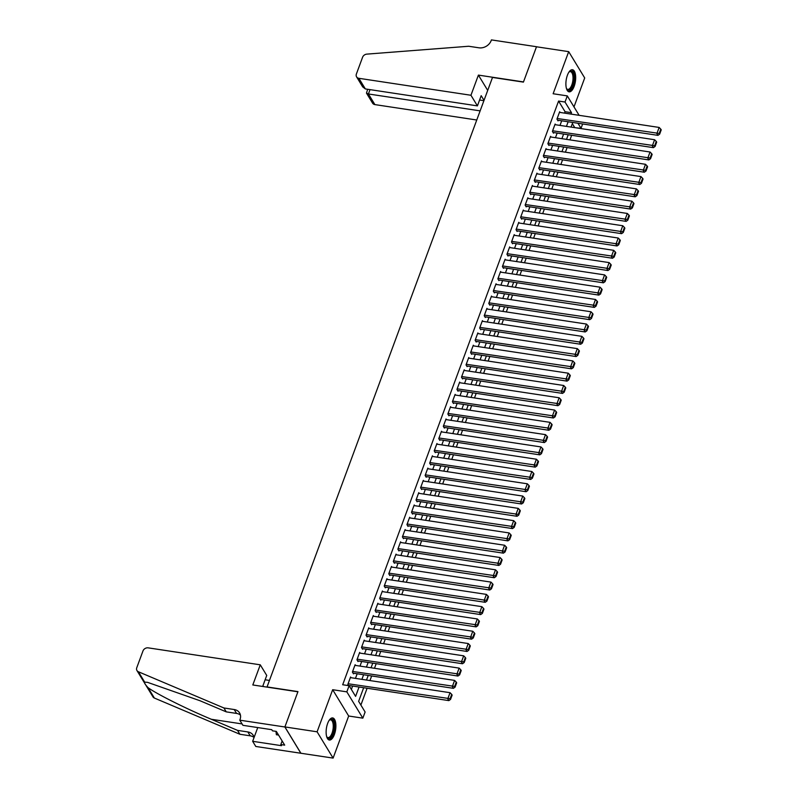 <?xml version="1.0" encoding="UTF-8"?>
<svg xmlns="http://www.w3.org/2000/svg" width="798" height="798" viewBox="0 0 798 798"><rect width="100%" height="100%" fill="white"/><g stroke="black" fill="none" stroke-linecap="round" stroke-linejoin="round"><path stroke-width="1.2" d="M334.382 734.519A11.172 4.648 98.6 0 0 332.686 717.931A11.172 4.648 98.6 0 0 327.639 723.437A11.172 4.648 98.6 0 0 329.335 740.025A11.172 4.648 98.6 0 0 334.382 734.519M574.161 86.324A11.172 4.648 98.6 0 0 572.455 69.725A11.172 4.648 98.6 0 0 567.408 75.231A11.172 4.648 98.6 0 0 569.114 91.83A11.172 4.648 98.6 0 0 574.161 86.324M363.669 687.726L358.631 701.352L365.115 712.015L362.841 718.16L346.831 691.856L349.105 685.711L355.599 696.375L359.06 687.028M239.789 720.175L284.876 726.988L297.893 691.786L252.806 684.963L260.268 664.814L148.199 647.856A4.299 3.501 -31.3 0 0 142.972 650.959L136.767 667.736A4.299 3.501 -31.3 0 0 136.957 670.549A4.299 3.501 -31.3 0 0 138.383 671.756L223.899 707.966L234.203 709.532A10.035 8.17 148.7 0 1 239.59 712.913A10.035 8.17 148.7 0 1 240.038 719.497L239.789 720.175L242.921 725.322L271.779 729.691L272.467 730.828L276.337 731.407L284.686 745.133L280.816 744.544L281.514 745.681L252.657 741.312L255.799 746.469L333.105 758.1L348.676 716.015L362.841 718.16M573.991 106.892L584.705 77.955L568.695 51.651L553.124 93.745L567.288 95.89L579.129 115.331M582.64 123.959L581.034 128.328L577.942 123.251M574.49 127.61L581.034 128.328M360.886 705.063L367.11 688.245M369.943 680.574L371.659 675.956M374.491 668.285L376.197 663.667M379.04 655.996L380.746 651.377M383.579 643.707L385.294 639.088M388.127 631.418L389.833 626.799M392.676 619.128L394.382 614.51M397.224 606.839L398.93 602.231M401.763 594.55L403.469 589.941M406.312 582.271L408.017 577.652M410.86 569.981L412.566 565.363M415.399 557.692L417.105 553.074M419.948 545.403L421.653 540.785M424.496 533.114L426.202 528.495M429.035 520.825L430.75 516.206M433.583 508.535L435.289 503.917M438.132 496.246L439.838 491.628M442.671 483.957L444.386 479.349M447.219 471.678L448.925 467.059M451.768 459.389L453.473 454.77M456.306 447.099L458.022 442.481M460.855 434.81L462.561 430.192M465.404 422.521L467.109 417.903M469.952 410.232L471.658 405.613M474.491 397.943L476.197 393.324M479.039 385.653L480.745 381.035M483.588 373.364L485.294 368.756M488.127 361.075L489.842 356.467M492.675 348.796L494.381 344.177M497.224 336.507L498.93 331.888M501.762 324.217L503.478 319.599M506.311 311.928L508.017 307.31M510.86 299.639L512.565 295.021M515.398 287.35L517.114 282.731M519.947 275.061L521.653 270.442M524.495 262.771L526.201 258.163M529.044 250.482L530.75 245.874M533.583 238.203L535.288 233.585M538.131 225.914L539.837 221.295M542.68 213.625L544.386 209.006M547.219 201.335L548.924 196.717M551.767 189.046L553.473 184.428M556.316 176.757L558.021 172.139M560.854 164.468L562.57 159.849M565.403 152.179L567.109 147.56M569.952 139.889L571.657 135.281M300.906 753.232L284.896 726.928L317.095 731.806L333.105 758.1M284.896 726.928L297.963 691.607L267.051 686.928L492.506 77.436L523.418 82.114L536.485 46.783L568.695 51.651M351.01 677.702L350.581 676.993L347.848 684.365L348.626 685.642M355.559 665.422L355.12 664.704L352.397 672.076L353.474 673.851L353.704 673.243M360.107 653.133L359.669 652.415L356.945 659.786L358.023 661.562L358.252 660.953M364.646 640.844L364.217 640.126L361.484 647.497L362.571 649.273L362.791 648.664M369.195 628.555L368.756 627.836L366.033 635.208L367.11 636.994L367.339 636.375M373.743 616.265L373.304 615.547L370.581 622.929L371.659 624.704L371.888 624.086M378.282 603.976L377.853 603.258L375.12 610.64L376.207 612.415L376.437 611.797M382.831 591.687L382.392 590.979L379.668 598.35L380.746 600.126L380.975 599.507M387.379 579.398L386.94 578.69L384.217 586.061L385.294 587.837L385.524 587.218M391.918 567.109L391.489 566.4L388.756 573.772L389.843 575.548L390.072 574.929M396.466 554.829L396.027 554.111L393.304 561.483L394.392 563.258L394.611 562.65M401.015 542.54L400.576 541.822L397.853 549.194L398.93 550.969L399.16 550.361M405.554 530.251L405.125 529.533L402.392 536.904L403.479 538.68L403.708 538.071M410.102 517.962L409.673 517.244L406.94 524.615L408.027 526.401L408.247 525.782M414.651 505.673L414.212 504.954L411.489 512.326L412.566 514.111L412.795 513.493M419.199 493.383L418.76 492.665L416.037 500.047L417.115 501.822L417.344 501.204M423.738 481.094L423.309 480.386L420.576 487.758L421.663 489.533L421.883 488.915M428.287 468.805L427.848 468.097L425.125 475.468L426.202 477.244L426.431 476.625M432.835 456.516L432.396 455.808L429.673 463.179L430.75 464.955L430.98 464.336M437.374 444.237L436.945 443.518L434.212 450.89L435.299 452.666L435.528 452.057M441.922 431.947L441.484 431.229L438.76 438.601L439.838 440.376L440.067 439.768M446.471 419.658L446.032 418.94L443.309 426.312L444.386 428.087L444.616 427.479M451.01 407.369L450.581 406.651L447.848 414.022L448.935 415.798L449.164 415.189M455.558 395.08L455.119 394.362L452.396 401.733L453.473 403.519L453.703 402.9M460.107 382.791L459.668 382.072L456.945 389.454L458.022 391.229L458.252 390.611M464.645 370.501L464.217 369.793L461.483 377.165L462.571 378.94L462.8 378.322M469.194 358.212L468.765 357.504L466.032 364.876L467.119 366.651L467.339 366.033M473.743 345.923L473.304 345.215L470.581 352.586L471.658 354.362L471.887 353.743M478.291 333.634L477.852 332.926L475.129 340.297L476.207 342.073L476.436 341.464M482.83 321.355L482.401 320.636L479.668 328.008L480.755 329.783L480.975 329.175M487.379 309.065L486.94 308.347L484.216 315.719L485.294 317.494L485.523 316.886M491.927 296.776L491.488 296.058L488.765 303.43L489.842 305.205L490.072 304.597M496.466 284.487L496.037 283.769L493.304 291.14L494.391 292.926L494.61 292.307M501.014 272.198L500.575 271.48L497.852 278.861L498.93 280.637L499.159 280.018M505.563 259.909L505.124 259.19L502.401 266.572L503.478 268.347L503.708 267.729M510.102 247.619L509.673 246.911L506.939 254.283L508.027 256.058L508.256 255.44M514.65 235.33L514.211 234.622L511.488 241.994L512.565 243.769L512.795 243.151M519.199 223.041L518.76 222.333L516.037 229.704L517.114 231.48L517.343 230.861M523.737 210.762L523.308 210.044L520.575 217.415L521.663 219.191L521.892 218.582M528.286 198.473L527.857 197.754L525.124 205.126L526.211 206.901L526.431 206.293M532.835 186.183L532.396 185.465L529.673 192.837L530.75 194.612L530.979 194.004M537.383 173.894L536.944 173.176L534.211 180.548L535.298 182.333L535.528 181.715M541.922 161.605L541.493 160.887L538.76 168.258L539.847 170.044L540.066 169.425M546.47 149.316L546.032 148.598L543.308 155.979L544.386 157.755L544.615 157.136M551.019 137.027L550.58 136.318L547.857 143.69L548.934 145.465L549.164 144.847M555.558 124.737L555.129 124.029L552.396 131.401L553.483 133.176L553.702 132.558M574.59 127.351L572.326 123.64M564.545 113.126L565.074 111.72L558.58 101.057L342.671 684.744L349.105 685.711M351.369 689.432L352.616 686.051M355.459 678.38L357.165 673.761M359.998 666.091L361.703 661.472M364.546 653.801L366.252 649.183M369.095 641.512L370.801 636.894M373.634 629.223L375.349 624.615M378.182 616.934L379.888 612.325M382.731 604.655L384.437 600.036M387.269 592.365L388.985 587.747M391.818 580.076L393.524 575.458M396.367 567.787L398.072 563.169M400.905 555.498L402.621 550.879M405.454 543.209L407.16 538.59M410.002 530.919L411.708 526.301M414.551 518.63L416.257 514.012M419.09 506.341L420.795 501.733M423.638 494.052L425.344 489.443M428.187 481.773L429.893 477.154M432.725 469.483L434.441 464.865M437.274 457.194L438.98 452.576M441.823 444.905L443.528 440.287M446.361 432.616L448.077 427.997M450.91 420.327L452.616 415.708M455.459 408.037L457.164 403.419M459.997 395.748L461.713 391.14M464.546 383.459L466.251 378.851M469.094 371.18L470.8 366.561M473.643 358.891L475.349 354.272M478.182 346.601L479.887 341.983M482.73 334.312L484.436 329.694M487.279 322.023L488.984 317.404M491.817 309.734L493.523 305.115M496.366 297.445L498.072 292.826M500.915 285.155L502.62 280.547M505.453 272.866L507.169 268.258M510.002 260.587L511.708 255.968M514.55 248.298L516.256 243.679M519.089 236.008L520.805 231.39M523.638 223.719L525.343 219.101M528.186 211.43L529.892 206.812M532.735 199.141L534.441 194.522M537.273 186.852L538.979 182.233M541.822 174.562L543.528 169.944M546.371 162.273L548.076 157.665M550.909 149.984L552.615 145.376M555.458 137.705L557.164 133.086M560.006 125.416L561.712 120.797M560.106 112.448L559.667 111.74L556.944 119.111L558.021 120.887L558.251 120.269M348.676 716.015L332.666 689.711L317.095 731.806M332.666 689.711L346.831 691.856M558.58 101.057L565.024 102.034L567.288 95.89M572.765 122.473L571.059 127.082M568.216 134.752L566.51 139.371M563.667 147.041L561.962 151.66M559.129 159.331L557.423 163.949M554.58 171.62L552.874 176.238M550.031 183.909L548.326 188.528M545.493 196.198L543.777 200.817M540.944 208.487L539.239 213.106M536.396 220.777L534.69 225.385M531.857 233.066L530.141 237.674M527.308 245.345L525.603 249.964M522.76 257.634L521.054 262.253M518.211 269.924L516.505 274.542M513.673 282.213L511.967 286.831M509.124 294.502L507.418 299.12M504.575 306.791L502.87 311.41M500.037 319.08L498.331 323.699M495.488 331.37L493.782 335.988M490.94 343.659L489.234 348.267M486.401 355.938L484.685 360.556M481.852 368.227L480.147 372.846M477.304 380.516L475.598 385.135M472.765 392.806L471.049 397.424M468.217 405.095L466.511 409.713M463.668 417.384L461.962 422.002M459.129 429.673L457.414 434.292M454.581 441.962L452.875 446.581M450.032 454.252L448.326 458.86M445.484 466.541L443.778 471.149M440.945 478.82L439.239 483.438M436.396 491.109L434.691 495.728M431.848 503.398L430.142 508.017M427.309 515.688L425.593 520.306M422.76 527.977L421.055 532.595M418.212 540.266L416.506 544.884M413.673 552.555L411.958 557.174M409.125 564.844L407.419 569.453M404.576 577.134L402.87 581.742M400.037 589.413L398.322 594.031M395.489 601.702L393.783 606.32M390.94 613.991L389.234 618.61M386.392 626.28L384.686 630.899M381.853 638.57L380.147 643.188M377.304 650.859L375.599 655.477M372.756 663.148L371.05 667.766M368.217 675.437L366.501 680.046M570.989 114.104L571.508 112.688L565.024 102.034M361.893 679.357L363.599 674.739M366.442 667.068L368.147 662.45M370.99 654.779L372.696 650.161M375.529 642.49L377.245 637.871M380.077 630.201L381.783 625.582M384.626 617.911L386.332 613.293M389.165 605.622L390.88 601.004M393.713 593.333L395.419 588.725M398.262 581.044L399.968 576.435M402.8 568.765L404.516 564.146M407.349 556.475L409.055 551.857M411.898 544.186L413.603 539.568M416.446 531.897L418.152 527.279M420.985 519.608L422.691 514.989M425.534 507.319L427.239 502.7M430.082 495.029L431.788 490.411M434.621 482.74L436.326 478.122M439.169 470.451L440.875 465.842M443.718 458.162L445.424 453.553M448.257 445.883L449.972 441.264M452.805 433.593L454.511 428.975M457.354 421.304L459.059 416.686M461.892 409.015L463.608 404.396M466.441 396.726L468.147 392.107M470.99 384.437L472.695 379.818M475.538 372.147L477.244 367.529M480.077 359.858L481.783 355.25M484.625 347.569L486.331 342.96M489.174 335.29L490.88 330.671M493.713 323L495.418 318.382M498.261 310.711L499.967 306.093M502.81 298.422L504.516 293.804M507.348 286.133L509.064 281.514M511.897 273.844L513.603 269.225M516.446 261.554L518.151 256.936M520.984 249.265L522.7 244.657M525.533 236.976L527.239 232.368M530.081 224.697L531.787 220.078M534.62 212.408L536.336 207.789M539.169 200.118L540.874 195.5M543.717 187.829L545.423 183.211M548.266 175.54L549.972 170.922M552.805 163.251L554.51 158.632M557.353 150.962L559.059 146.343M561.902 138.672L563.607 134.054M566.44 126.383L568.156 121.775M565.074 111.72L571.508 112.688M559.448 112.348L659.148 127.441L656.874 133.585L657.951 135.361L659.647 134.154L661.233 129.855L660.804 129.146L659.208 133.446L659.647 134.154M557.593 120.169L657.951 135.361M557.174 118.493L659.208 133.446M660.804 129.146L659.148 127.441M566.45 88.478A8.958 3.731 98.6 0 0 567.777 89.376A8.958 3.731 98.6 0 0 572.874 80.528A8.958 3.731 98.6 0 0 570.45 71.67A8.958 3.731 98.6 0 0 568.924 72.139A9.676 4.03 -81.4 0 1 569.223 71.84A9.676 4.03 -81.4 0 1 573.822 80.628A9.676 4.03 -81.4 0 1 570.72 88.957A9.676 4.03 -81.4 0 1 566.65 88.847A9.676 4.03 -81.4 0 1 566.46 88.488M568.485 91.62A11.102 4.618 98.6 0 0 574.42 80.628A11.102 4.618 98.6 0 0 571.797 69.735M329.155 720.335A9.676 4.03 -81.4 0 1 329.444 720.045A9.676 4.03 -81.4 0 1 334.043 728.833A9.676 4.03 -81.4 0 1 330.951 737.153A9.676 4.03 -81.4 0 1 326.871 737.043A9.676 4.03 -81.4 0 1 326.681 736.684M326.671 736.674A8.958 3.731 98.6 0 0 327.998 737.581A8.958 3.731 98.6 0 0 333.095 728.734A8.958 3.731 98.6 0 0 330.671 719.866A8.958 3.731 98.6 0 0 329.145 720.345M328.706 739.816A11.102 4.618 98.6 0 0 334.641 728.833A11.102 4.618 98.6 0 0 332.018 717.941M275.978 731.357L276.377 734.719L278.552 735.048M470.95 95.261L358.881 78.304L365.354 88.927L477.413 105.885L470.95 95.261L478.401 75.102L523.488 81.925L536.515 46.723L491.428 39.9L491.179 40.578A10.035 8.17 -31.3 0 1 478.98 47.81L468.675 46.254L366.851 54.124A4.299 3.501 -31.3 0 0 362.581 57.257L356.377 74.034A4.299 3.501 -31.3 0 0 356.576 76.847A4.299 3.501 -31.3 0 0 358.881 78.304M487.708 90.393L478.401 75.102M484.027 100.349L481.194 95.68L477.413 105.885M480.137 110.872L368.427 93.974L374.89 104.598A4.299 3.501 148.7 0 1 372.586 103.151L366.481 93.127L368.427 93.974L370.023 89.635M476.755 120.009L374.89 104.598M483.907 100.678L479.588 100.019M367.659 89.276L366.481 93.127M356.576 76.847L362.671 86.872L365.354 88.927M269.445 680.435L265.126 679.776M223.899 707.966L226.263 711.866L200.049 700.754L147.57 682.35L144.707 682.15C144.049 682.729 145.166 684.564 148.059 687.657C156.498 693.921 186.363 708.843 211.31 719.267L237.535 730.379L247.839 731.936A10.035 8.17 148.7 0 1 253.225 735.317A10.035 8.17 148.7 0 1 254.073 737.492M237.535 730.379L239.909 734.27L250.213 735.826A10.035 8.17 148.7 0 1 254.073 737.472M240.427 715.068A10.035 8.17 148.7 0 0 236.567 713.422L226.263 711.866M148.059 687.657L154.383 698.05L239.909 734.27M284.876 726.988L300.876 753.292M260.268 664.814L266.731 675.437L262.961 685.642L263.539 686.589M257.744 727.567L252.657 741.312M154.383 698.05A4.299 3.501 148.7 0 1 152.967 696.854L136.957 670.549M282.143 740.963L280.816 744.544M554.899 124.638L654.599 139.73L652.325 145.864L653.412 147.65L655.098 146.443L656.694 142.144L656.255 141.436L654.669 145.735L655.098 146.443M553.044 132.458L653.412 147.65M552.625 130.782L654.669 145.735M656.255 141.436L654.599 139.73M550.351 136.927L650.051 152.009L647.777 158.154L648.864 159.929L650.55 158.732L652.146 154.433L651.717 153.725L650.121 158.024L650.55 158.732M548.495 144.747L648.864 159.929M548.076 143.071L650.121 158.024M651.717 153.725L650.051 152.009M545.802 149.216L645.512 164.298L643.238 170.443L644.315 172.218L646.011 171.021L647.597 166.722L647.168 166.014L645.572 170.313L646.011 171.021M543.957 157.036L644.315 172.218M543.538 155.361L645.572 170.313M647.168 166.014L645.512 164.298M541.263 161.505L640.964 176.587L638.689 182.732L639.777 184.508L641.462 183.311L643.058 179.011L642.619 178.293L641.033 182.602L641.462 183.311M539.408 169.326L639.777 184.508M538.989 167.65L641.033 182.602M642.619 178.293L640.964 176.587M536.715 173.794L636.415 188.877L634.141 195.021L635.228 196.797L636.914 195.6L638.51 191.301L638.071 190.582L636.485 194.882L636.914 195.6M534.86 181.615L635.228 196.797M534.441 179.939L636.485 194.882M638.071 190.582L636.415 188.877M532.166 186.084L631.876 201.166L629.602 207.31L630.679 209.086L632.375 207.889L633.961 203.58L633.532 202.872L631.936 207.171L632.375 207.889M530.321 193.904L630.679 209.086M529.902 192.228L631.936 207.171M633.532 202.872L631.876 201.166M527.628 198.373L627.328 213.455L625.053 219.6L626.131 221.375L627.827 220.178L629.413 215.869L628.984 215.161L627.398 219.46L627.827 220.178M525.772 206.193L626.131 221.375M525.353 204.517L627.398 219.46M628.984 215.161L627.328 213.455M523.079 210.662L622.779 225.744L620.505 231.889L621.592 233.664L623.278 232.457L624.874 228.158L624.435 227.45L622.849 231.749L623.278 232.457M521.224 218.482L621.592 233.664M520.805 216.797L622.849 231.749M624.435 227.45L622.779 225.744M518.53 222.941L618.231 238.033L615.966 244.178L617.044 245.954L618.739 244.747L620.325 240.447L619.896 239.739L618.3 244.038L618.739 244.747M516.685 230.762L617.044 245.954M516.266 229.086L618.3 244.038M619.896 239.739L618.231 238.033M513.992 235.23L613.692 250.323L611.418 256.467L612.495 258.243L614.191 257.036L615.777 252.737L615.348 252.028L613.762 256.328L614.191 257.036M512.136 243.051L612.495 258.243M511.718 241.375L613.762 256.328M615.348 252.028L613.692 250.323M509.443 247.52L609.143 262.602L606.869 268.746L607.956 270.532L609.642 269.325L611.238 265.026L610.799 264.318L609.213 268.617L609.642 269.325M507.588 255.34L607.956 270.532M507.169 253.664L609.213 268.617M610.799 264.318L609.143 262.602M504.895 259.809L604.595 274.891L602.33 281.036L603.408 282.811L605.103 281.614L606.689 277.315L606.261 276.607L604.665 280.906L605.103 281.614M503.039 267.629L603.408 282.811M502.62 265.953L604.665 280.906M606.261 276.607L604.595 274.891M500.356 272.098L600.056 287.18L597.782 293.325L598.859 295.1L600.555 293.903L602.141 289.604L601.712 288.886L600.116 293.195L600.555 293.903M498.501 279.918L598.859 295.1M498.082 278.243L600.116 293.195M601.712 288.886L600.056 287.18M495.807 284.387L595.508 299.469L593.233 305.614L594.32 307.39L596.006 306.193L597.602 301.893L597.163 301.175L595.577 305.484L596.006 306.193M493.952 292.208L594.32 307.39M493.533 290.532L595.577 305.484M597.163 301.175L595.508 299.469M491.259 296.676L590.959 311.759L588.685 317.903L589.772 319.679L591.458 318.482L593.054 314.183L592.625 313.464L591.029 317.764L591.458 318.482M489.403 304.497L589.772 319.679M488.984 302.821L591.029 317.764M592.625 313.464L590.959 311.759M486.72 308.966L586.42 324.048L584.146 330.192L585.223 331.968L586.919 330.771L588.505 326.462L588.076 325.754L586.48 330.053L586.919 330.771M484.865 316.786L585.223 331.968M484.446 315.11L586.48 330.053M588.076 325.754L586.42 324.048M482.172 321.255L581.872 336.337L579.597 342.482L580.685 344.257L582.37 343.05L583.966 338.751L583.528 338.043L581.942 342.342L582.37 343.05M480.316 329.075L580.685 344.257M479.897 327.389L581.942 342.342M583.528 338.043L581.872 336.337M477.623 333.534L577.323 348.626L575.049 354.771L576.136 356.546L577.822 355.339L579.418 351.04L578.979 350.332L577.393 354.631L577.822 355.339M475.768 341.354L576.136 356.546M475.349 339.679L577.393 354.631M578.979 350.332L577.323 348.626M473.074 345.823L572.784 360.915L570.51 367.06L571.587 368.836L573.283 367.629L574.869 363.329L574.44 362.621L572.844 366.92L573.283 367.629M471.229 353.644L571.587 368.836M470.81 351.968L572.844 366.92M574.44 362.621L572.784 360.915M468.536 358.112L568.236 373.195L565.962 379.339L567.039 381.125L568.735 379.918L570.321 375.619L569.892 374.91L568.306 379.21L568.735 379.918M466.68 365.933L567.039 381.125M466.261 364.257L568.306 379.21M569.892 374.91L568.236 373.195M463.987 370.402L563.687 385.484L561.413 391.628L562.5 393.404L564.186 392.207L565.782 387.908L565.343 387.2L563.757 391.499L564.186 392.207M462.132 378.222L562.5 393.404M461.713 376.546L563.757 391.499M565.343 387.2L563.687 385.484M459.439 382.691L559.139 397.773L556.874 403.918L557.952 405.693L559.647 404.496L561.233 400.197L560.804 399.489L559.208 403.788L559.647 404.496M457.593 390.511L557.952 405.693M457.174 388.835L559.208 403.788M560.804 399.489L559.139 397.773M454.9 394.98L554.6 410.062L552.326 416.207L553.403 417.982L555.099 416.785L556.685 412.486L556.256 411.768L554.67 416.077L555.099 416.785M453.045 402.8L553.403 417.982M452.626 401.125L554.67 416.077M556.256 411.768L554.6 410.062M450.351 407.269L550.051 422.351L547.777 428.496L548.864 430.272L550.55 429.075L552.146 424.775L551.707 424.057L550.121 428.356L550.55 429.075M448.496 415.09L548.864 430.272M448.077 413.414L550.121 428.356M551.707 424.057L550.051 422.351M445.803 419.558L545.503 434.641L543.239 440.785L544.316 442.561L546.012 441.364L547.598 437.055L547.169 436.346L545.573 440.646L546.012 441.364M443.947 427.379L544.316 442.561M443.528 425.703L545.573 440.646M547.169 436.346L545.503 434.641M441.264 431.848L540.964 446.93L538.69 453.074L539.767 454.85L541.463 453.643L543.049 449.344L542.62 448.636L541.024 452.935L541.463 453.643M439.409 439.668L539.767 454.85M438.99 437.992L541.024 452.935M542.62 448.636L540.964 446.93M436.715 444.127L536.416 459.219L534.141 465.364L535.229 467.139L536.914 465.932L538.51 461.633L538.071 460.925L536.485 465.224L536.914 465.932M434.86 451.957L535.229 467.139M434.441 450.272L536.485 465.224M538.071 460.925L536.416 459.219M432.167 456.416L531.867 471.508L529.603 477.653L530.68 479.428L532.366 478.221L533.962 473.922L533.533 473.214L531.937 477.513L532.366 478.221M430.312 464.236L530.68 479.428M429.893 462.561L531.937 477.513M533.533 473.214L531.867 471.508M427.628 468.705L527.328 483.797L525.054 489.932L526.131 491.718L527.827 490.511L529.413 486.211L528.984 485.503L527.388 489.802L527.827 490.511M425.773 476.526L526.131 491.718M425.354 474.85L527.388 489.802M528.984 485.503L527.328 483.797M423.08 480.995L522.78 496.077L520.505 502.221L521.593 503.997L523.279 502.8L524.875 498.501L524.436 497.792L522.85 502.092L523.279 502.8M421.224 488.815L521.593 503.997M420.805 487.139L522.85 502.092M524.436 497.792L522.78 496.077M418.531 493.284L518.231 508.366L515.957 514.51L517.044 516.286L518.73 515.089L520.326 510.79L519.897 510.082L518.301 514.381L518.73 515.089M416.676 501.104L517.044 516.286M416.257 499.428L518.301 514.381M519.897 510.082L518.231 508.366M413.982 505.573L513.693 520.655L511.418 526.8L512.496 528.575L514.191 527.378L515.777 523.079L515.348 522.361L513.752 526.67L514.191 527.378M412.137 513.393L512.496 528.575M411.718 511.718L513.752 526.67M515.348 522.361L513.693 520.655M409.444 517.862L509.144 532.944L506.87 539.089L507.947 540.864L509.643 539.667L511.239 535.368L510.8 534.65L509.214 538.949L509.643 539.667M407.588 525.683L507.947 540.864M407.17 524.007L509.214 538.949M510.8 534.65L509.144 532.944M404.895 530.151L504.595 545.234L502.321 551.378L503.408 553.154L505.094 551.957L506.69 547.647L506.251 546.939L504.665 551.238L505.094 551.957M403.04 537.972L503.408 553.154M402.621 536.296L504.665 551.238M506.251 546.939L504.595 545.234M400.347 542.44L500.057 557.523L497.782 563.667L498.86 565.443L500.555 564.246L502.142 559.937L501.713 559.228L500.117 563.528L500.555 564.246M398.501 550.261L498.86 565.443M398.082 548.585L500.117 563.528M501.713 559.228L500.057 557.523M395.808 554.73L495.508 569.812L493.234 575.957L494.311 577.732L496.007 576.525L497.593 572.226L497.164 571.518L495.578 575.817L496.007 576.525M393.953 562.55L494.311 577.732M393.534 560.864L495.578 575.817M497.164 571.518L495.508 569.812M391.259 567.009L490.96 582.101L488.685 588.246L489.773 590.021L491.458 588.814L493.054 584.515L492.615 583.807L491.029 588.106L491.458 588.814M389.404 574.829L489.773 590.021M388.985 573.154L491.029 588.106M492.615 583.807L490.96 582.101M386.711 579.298L486.411 594.39L484.147 600.535L485.224 602.31L486.92 601.103L488.506 596.804L488.077 596.096L486.481 600.395L486.92 601.103M384.865 587.119L485.224 602.31M384.437 585.443L486.481 600.395M488.077 596.096L486.411 594.39M382.172 591.587L481.872 606.67L479.598 612.814L480.675 614.6L482.371 613.393L483.957 609.093L483.528 608.385L481.932 612.684L482.371 613.393M380.317 599.408L480.675 614.6M379.898 597.732L481.932 612.684M483.528 608.385L481.872 606.67M377.624 603.877L477.324 618.959L475.049 625.103L476.137 626.879L477.822 625.682L479.418 621.383L478.98 620.674L477.394 624.974L477.822 625.682M375.768 611.697L476.137 626.879M375.349 610.021L477.394 624.974M478.98 620.674L477.324 618.959M373.075 616.166L472.775 631.248L470.511 637.393L471.588 639.168L473.274 637.971L474.87 633.672L474.441 632.954L472.845 637.263L473.274 637.971M371.22 623.986L471.588 639.168M370.801 622.31L472.845 637.263M474.441 632.954L472.775 631.248M368.536 628.455L468.236 643.537L465.962 649.682L467.039 651.457L468.735 650.26L470.321 645.961L469.892 645.243L468.296 649.552L468.735 650.26M366.681 636.275L467.039 651.457M366.262 634.6L468.296 649.552M469.892 645.243L468.236 643.537M363.988 640.744L463.688 655.826L461.414 661.971L462.501 663.746L464.187 662.549L465.783 658.24L465.344 657.532L463.758 661.831L464.187 662.549M362.132 648.565L462.501 663.746M361.713 646.889L463.758 661.831M465.344 657.532L463.688 655.826M359.439 653.033L459.139 668.116L456.865 674.26L457.952 676.036L459.638 674.839L461.234 670.529L460.805 669.821L459.209 674.12L459.638 674.839M357.584 660.854L457.952 676.036M357.165 659.178L459.209 674.12M460.805 669.821L459.139 668.116M354.891 665.323L454.601 680.405L452.326 686.549L453.404 688.325L455.099 687.118L456.685 682.819L456.257 682.11L454.661 686.41L455.099 687.118M353.045 673.143L453.404 688.325M352.626 671.457L454.661 686.41M456.257 682.11L454.601 680.405M350.352 677.602L450.052 692.694L447.778 698.839L448.865 700.614L450.551 699.407L452.147 695.108L451.708 694.4L450.122 698.699L450.551 699.407M348.497 685.422L448.865 700.614M348.078 683.746L450.122 698.699M451.708 694.4L450.052 692.694M247.839 731.936L250.213 735.826M236.567 713.422L234.203 709.532M138.383 671.756L144.707 682.15M211.31 719.267L242.073 723.926"/></g></svg>
